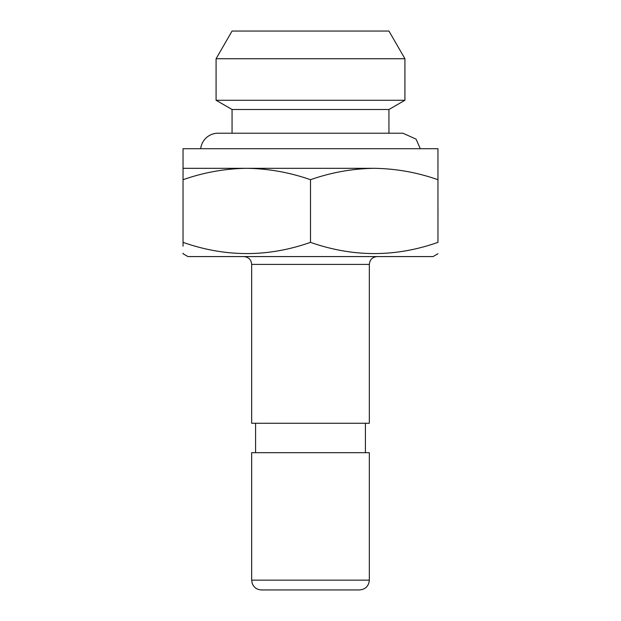 <?xml version="1.0" encoding="UTF-8"?>
<svg xmlns="http://www.w3.org/2000/svg" width="621" height="621" viewBox="0 0 621 621"><rect width="100%" height="100%" fill="white"/><g stroke="black" fill="none" stroke-linecap="round" stroke-linejoin="round"><path stroke-width="0.93" d="M310.5 589.95L349.724 589.95M359.528 589.95L261.472 589.95C257.071 589.733 254.005 587.59 252.273 583.538L251.668 580.146L251.668 452.678L369.332 452.678L369.332 580.146C368.75 586.1 365.482 589.368 359.528 589.95M255.588 452.678L255.588 423.258M369.332 264.414L251.668 264.414L251.668 423.258L369.332 423.258L369.332 264.414C369.798 259.648 372.414 257.04 377.172 256.574M183.032 253.228L183.032 253.741L187.938 256.574L433.062 256.574L437.968 253.741M183.032 246.211L183.032 242.353C183.032 257.304 183.032 257.304 183.032 242.353C225.625 257.311 268.117 257.311 310.5 242.353C353.093 257.311 395.585 257.311 437.968 242.353C437.968 257.304 437.968 257.304 437.968 242.353C437.968 257.304 437.968 257.304 437.968 242.353L437.96 148.714L183.04 148.714L183.04 168.322L374.238 168.322C395.965 168.633 417.211 172.428 437.968 179.71M246.762 168.322C225.089 168.625 203.843 172.413 183.032 179.71L183.032 168.322L246.762 168.322C268.497 168.633 289.743 172.428 310.5 179.71C331.311 172.413 352.557 168.625 374.238 168.322M310.5 179.71L310.5 242.353M183.032 179.71L183.032 242.353M200.692 148.714A17.45 17.45 0 0 1 218.033 133.22L232.06 133.22L232.06 109.49L388.94 109.49L404.923 100.268L404.923 58.731L216.077 58.731L216.077 100.268L404.923 100.268M232.06 109.49L216.077 100.268M404.923 58.731L388.94 31.05L232.06 31.05L216.077 58.731M251.668 580.146L369.332 580.146M365.412 452.678L365.412 423.258M251.668 264.414C251.249 259.694 248.633 257.078 243.828 256.574M420.308 148.714L416.054 139.135L402.967 133.22L388.94 133.22L388.94 109.49M402.967 133.22L218.033 133.22"/></g></svg>
